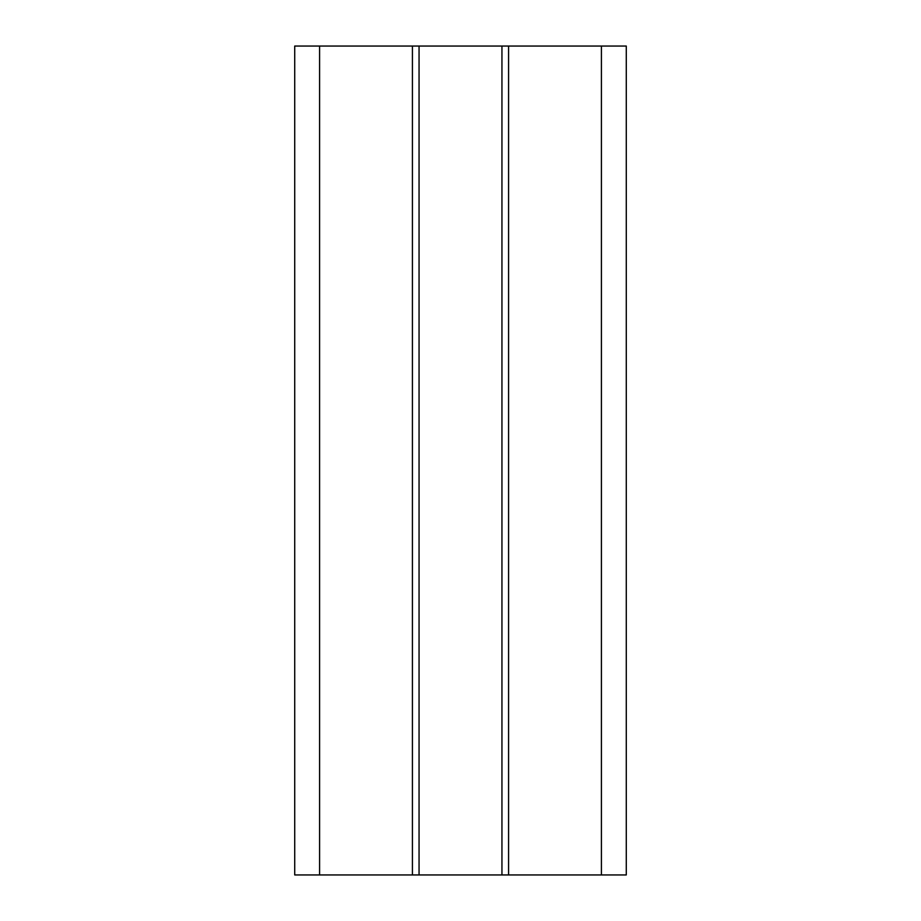 <?xml version="1.0" encoding="UTF-8"?>
<svg xmlns="http://www.w3.org/2000/svg" width="921" height="921" viewBox="0 0 921 921"><rect width="100%" height="100%" fill="white"/><g stroke="black" fill="none" stroke-linecap="round" stroke-linejoin="round"><path stroke-width="1.38" d="M294.72 46.05L294.72 874.95L412.424 874.95L412.424 46.05L294.72 46.05M601.413 46.05L601.413 874.95L626.28 874.95L626.28 46.05L419.055 46.05L419.055 874.95L412.424 874.95M419.055 46.05L412.424 46.05M501.945 46.05L501.945 874.95L419.055 874.95M508.576 46.05L508.576 874.95L501.945 874.95M601.413 874.95L508.576 874.95M319.587 46.05L319.587 874.95"/></g></svg>
